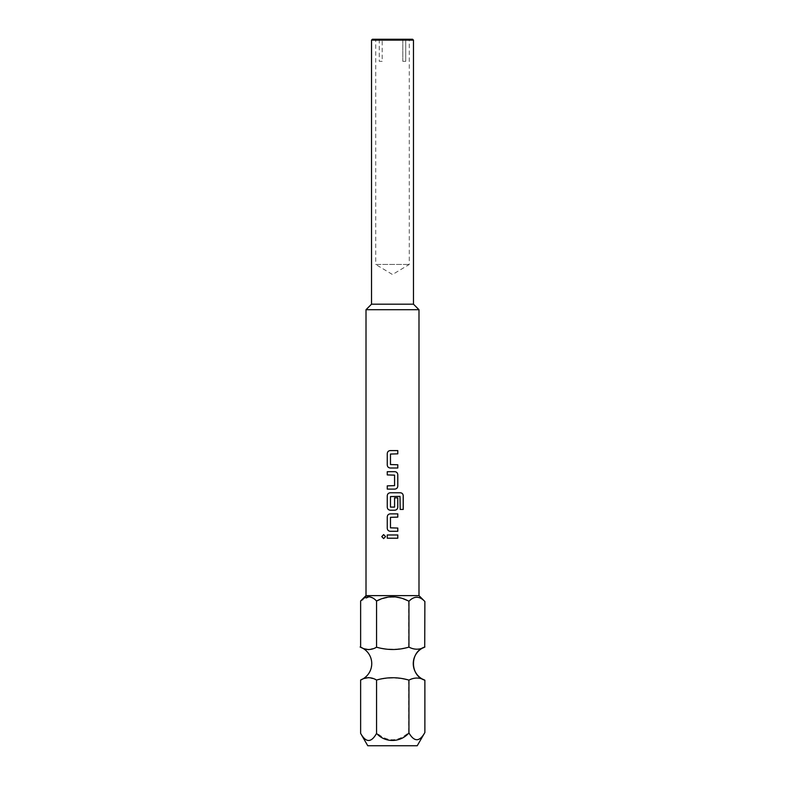 <?xml version="1.0" encoding="UTF-8"?>
<svg xmlns="http://www.w3.org/2000/svg" width="785" height="785" viewBox="0 0 785 785"><rect width="100%" height="100%" fill="white"/><g stroke="black" fill="none" stroke-linecap="round" stroke-linejoin="round"><path stroke-width="0.59" stroke-dasharray="3.92 2.94" d="M383.629 538.608L385.572 536.597L383.629 534.585M368.665 677.583L376.82 680.124C387.329 677.327 397.946 677.357 408.691 680.222C414.038 677.337 419.435 677.337 424.881 680.222M368.665 649.656L376.82 647.115C387.329 649.911 397.946 649.882 408.691 647.017C414.038 649.902 419.435 649.902 424.881 647.017M360.629 647.213L364.613 648.852M360.119 647.017C375.044 651.422 375.426 675.149 360.629 680.026L364.613 678.387M372.414 39.25L412.586 39.25M371.531 40.133L413.469 40.133M409.279 39.25L402.803 39.25L402.803 61.328L405.747 61.328L405.747 39.25L409.279 39.25L409.279 264.447L392.5 274.524L375.721 264.447L409.279 264.447L375.721 264.447L375.721 39.25L379.253 39.25L375.721 39.25M379.253 39.25L379.253 61.328L382.197 61.328L382.197 39.25L402.803 39.25L379.253 39.25L382.197 39.25L382.197 61.328L379.253 61.328L379.253 39.25M418.994 595.619L366.006 595.619M366.006 309.712L418.994 309.712M371.521 304.188L413.479 304.188M375.515 599.985L372.62 597.866M369.519 596.786L360.629 600.996M424.881 601.506C419.524 595.844 414.127 595.844 408.691 601.506C398.201 595.923 387.574 595.844 376.82 601.251L376.82 647.115M408.691 647.017L408.691 601.506M402.803 39.25L405.747 39.25L405.747 61.328L402.803 61.328L402.803 39.25M408.691 680.222L408.691 732.503C414.068 742.1 419.465 742.1 424.881 732.503M376.82 680.124L376.82 732.935C387.496 742.119 398.123 741.972 408.691 732.503M360.629 733.386C366.055 742.963 371.452 742.806 376.82 732.935M417.227 745.75L367.772 745.75M405.747 61.328L405.747 39.25L405.747 61.328L402.803 61.328L405.747 61.328M382.197 61.328L379.253 61.328L382.197 61.328M387.27 534.968L397.789 534.968M387.27 538.216L397.789 538.216M397.789 517.119L390.469 517.335L390.469 527.834L397.789 528.05M390.263 513.871L397.789 513.871M390.263 531.288L397.789 531.288M400.379 492.774L390.253 492.774M390.263 510.201L394.786 510.201M394.57 497.867L394.355 507.306L390.469 507.09L390.469 496.591L399.987 496.375M400.173 509.436L400.173 496.591M394.786 471.687L387.26 471.687M387.27 474.925L394.57 475.141L394.57 485.64L387.26 485.856M387.27 489.104L394.786 489.104M397.789 453.838L390.469 454.054L390.469 464.543L397.789 464.759M390.263 450.59L397.789 450.59M390.263 468.007L397.789 468.007"/><path stroke-width="1.18" d="M383.649 534.585L381.795 536.597L383.649 538.608M385.553 536.597L383.629 534.585L381.765 536.597L383.629 538.608L385.553 536.597M360.629 733.386L367.772 745.75L417.227 745.75L424.881 732.503C419.632 741.972 414.313 742.119 408.946 732.935C400.527 742.62 385.239 743.15 376.564 733.386C371.276 742.836 365.957 742.836 360.629 733.386L360.629 680.026C366.026 676.964 371.334 676.964 376.564 680.026C387.505 676.945 398.299 676.974 408.946 680.124C414.303 677.327 419.612 677.357 424.881 680.222A17.662 17.662 0 0 1 424.714 647.085A17.662 17.662 0 0 1 424.881 647.017C419.612 649.882 414.303 649.911 408.946 647.115L408.946 601.251C414.235 595.844 419.543 595.923 424.881 601.506L418.994 595.619L418.994 309.712L366.006 309.712L371.521 304.188L413.479 304.188L418.994 309.712M364.613 648.852L368.665 649.656M360.629 680.026A17.662 17.662 0 0 0 360.629 647.213L360.629 600.996C365.898 595.422 371.207 595.422 376.564 600.996C387.309 595.354 398.093 595.432 408.946 601.251M364.613 678.387L368.665 677.583M413.469 304.188L413.469 40.133L371.531 40.133L371.531 304.188M413.479 40.133L412.586 39.25L372.414 39.25L371.521 40.133M390.263 450.59C388.438 450.767 387.437 451.777 387.27 453.612C387.427 451.777 388.428 450.767 390.253 450.59L397.789 450.59L397.789 453.838L390.469 454.054L390.469 464.543L397.789 464.759L397.789 468.007L390.253 468.007C388.428 467.821 387.427 466.82 387.26 464.975C387.437 466.82 388.438 467.831 390.263 468.007M387.26 453.612L387.26 464.975L387.26 453.612M397.789 486.072L397.789 474.709C397.612 472.874 396.621 471.863 394.786 471.687L387.26 471.687L387.26 474.925L394.57 475.141L394.57 485.64L387.26 485.856L387.26 489.104L394.786 489.104C396.621 488.918 397.612 487.907 397.789 486.072L397.769 474.709C397.602 472.874 396.602 471.863 394.786 471.687M403.235 509.436L403.235 495.806C403.088 493.971 402.146 492.96 400.409 492.774L390.253 492.774C388.428 492.96 387.427 493.971 387.26 495.806L387.26 507.169C387.427 509.004 388.428 510.014 390.253 510.201L394.786 510.201C396.621 510.014 397.612 509.004 397.789 507.169L397.789 497.867L394.57 497.867L394.57 507.09L390.469 507.09L390.469 496.591L399.987 496.375L400.203 509.436L403.235 509.436M390.263 513.871C388.438 514.057 387.437 515.058 387.27 516.903C387.427 515.068 388.428 514.057 390.253 513.871L397.789 513.871L397.789 517.119L390.469 517.335L390.469 527.834L397.789 528.05L397.789 531.288L390.253 531.288C388.428 531.111 387.427 530.101 387.26 528.266C387.437 530.101 388.438 531.111 390.263 531.288M387.26 516.903L387.26 528.266L387.26 516.903M387.26 534.968L397.789 534.968L397.789 538.216L387.26 538.216L387.26 534.968L387.27 538.216M366.006 309.712L366.006 595.619L418.994 595.619L424.881 601.506L424.714 647.085M366.006 595.619L360.629 600.996M408.946 647.115C398.299 650.265 387.505 650.294 376.564 647.213L376.564 600.996L375.515 599.985M372.62 597.866L369.519 596.786M376.564 647.213C371.334 650.274 366.026 650.274 360.629 647.213L360.119 647.017M376.564 680.026L376.564 733.386M408.946 680.124L408.946 732.935M424.881 647.017C409.691 651.491 409.691 675.748 424.881 680.222L424.881 732.503M397.769 538.216L397.769 534.968M397.769 517.119L397.769 513.871M397.769 531.288L397.769 528.05M400.203 509.436L403.205 509.436L403.205 495.806C403.058 493.961 402.116 492.96 400.379 492.774M390.263 492.774C388.438 492.96 387.437 493.971 387.27 495.806L387.27 507.169C387.437 509.014 388.438 510.014 390.263 510.201M394.786 510.201C396.602 510.014 397.602 509.004 397.769 507.169L397.769 497.867L394.57 497.867M387.27 471.687L387.27 474.925M387.27 485.856L387.27 489.104M394.786 489.104C396.602 488.927 397.602 487.917 397.769 486.072M397.769 453.838L397.769 450.59M397.769 468.007L397.769 464.759"/></g></svg>
